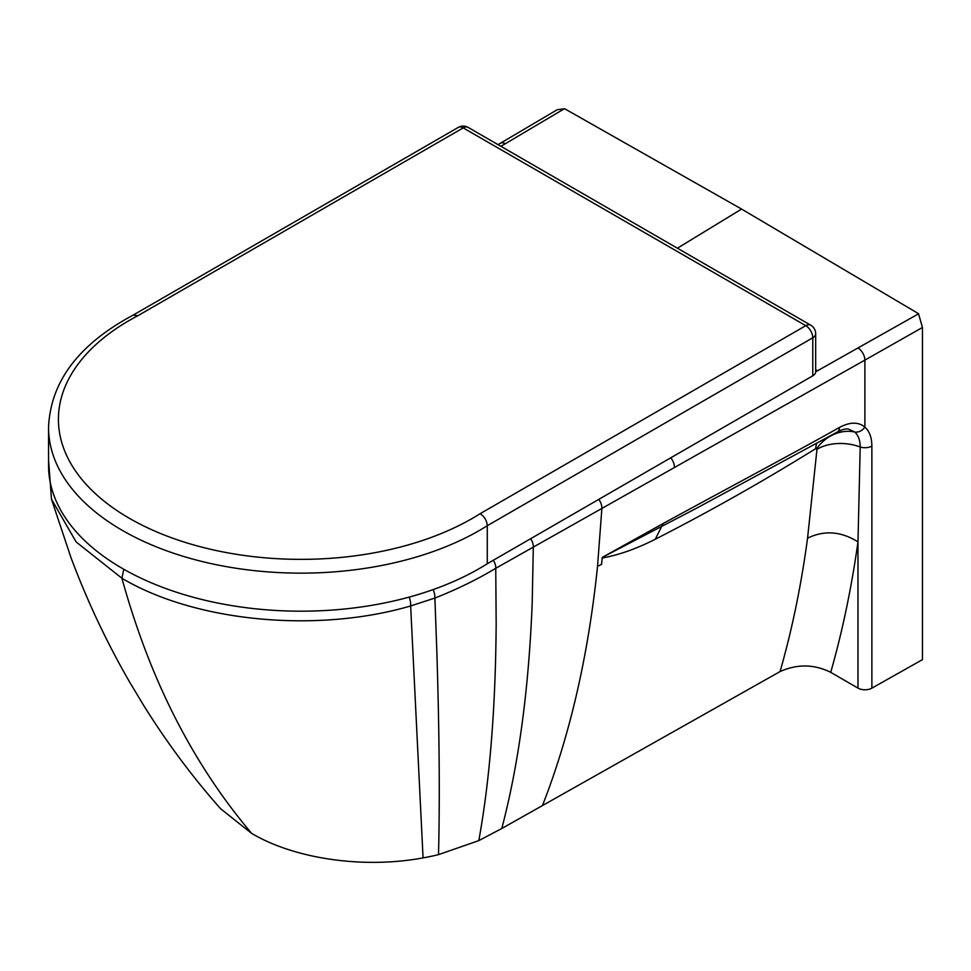 <?xml version="1.0" encoding="UTF-8"?>
<svg xmlns="http://www.w3.org/2000/svg" width="971" height="971" viewBox="0 0 971 971"><rect width="100%" height="100%" fill="white"/><g stroke="black" fill="none" stroke-linecap="round" stroke-linejoin="round"><path stroke-width="1.46" d="M123.778 569.249L121.909 578.243L76.126 541.939L51.487 499.203L48.55 460.133M220.623 808.758L251.659 833.409C202.611 775.428 164.536 707.046 137.433 628.261A1411.676 816.283 120.1 0 1 121.909 578.243C194.965 621.756 316.485 633.541 410.648 605.965L434.887 598.063C456.94 589.361 477.234 579.432 495.756 568.29L864.882 360.107L864.882 427.106C858.413 421.754 849.941 421.875 839.466 427.446C794.266 452.85 720.154 492.358 663.132 523.527L602.251 557.403A1429.822 816.32 -119.5 0 1 601.583 564.236L598.913 565.753M816.66 443.407A35.296 21.969 58.3 0 0 815.701 448.651L816.975 449.355L807.556 538.189C801.269 585.076 792.105 629.536 780.065 671.568C797.203 663.873 814.086 664.128 830.739 672.333L857.976 688.111A9.88 5.705 0 0 0 871.873 688.16L922.45 659.637L922.45 327.494L918.505 313.657L741.577 209.068L564.649 108.74L557.22 109.723L500.332 143.283A9.88 5.753 -120.5 0 1 505.321 143.732L564.43 108.703M780.065 671.568L501.789 828.506L478.8 840.619L438.504 854.638A170.447 98.399 180 0 1 423.065 857.891C363.882 868.911 295.111 859.092 251.659 833.409M696.741 508.124L602.251 557.403M815.701 448.651C763.631 480.997 710.153 511.195 655.267 539.257L663.132 523.527M696.219 508.416L837.403 431.949A9.88 5.608 -119.1 0 0 839.466 427.446M837.403 431.949C842.355 429.437 846.02 428.49 848.436 429.085L854.698 432.01C858.315 435.287 860.148 440.288 860.209 447L857.976 541.891C851.555 587.589 842.476 631.065 830.739 672.333M655.267 539.257C636.588 548.736 618.903 554.999 602.178 558.022M807.556 538.189C824.245 530.032 841.044 531.271 857.976 541.891L857.976 688.111M816.975 449.355A35.296 21.289 -175.7 0 1 860.209 447A9.88 5.705 0 0 0 871.873 446.09C871.812 437.581 869.47 431.258 864.882 427.106A9.88 7.974 -48.8 0 1 854.698 432.01A35.296 30.174 135.8 0 0 816.757 448.59M137.846 315.733L463.203 127.893A9.88 5.705 -60 0 1 468.156 127.407A9.88 9.88 0 0 0 458.263 127.407A9.88 5.705 60 0 1 463.203 127.893L805.784 325.673A9.88 5.705 60 0 1 812.776 337.787A9.88 5.705 0 0 0 815.676 333.745A9.88 9.88 0 0 0 810.736 325.188A9.88 5.705 120 0 0 805.784 325.673L480.123 513.695A242.507 140.006 180 0 1 129.313 518.271A242.507 140.006 180 0 1 137.846 315.733L133.136 315.126C78.675 344.28 50.48 381.712 48.55 427.422L48.55 465.461A252.387 145.711 0 0 0 209.639 601.316A252.387 145.711 0 0 0 487.272 563.75L812.776 375.826A9.88 5.705 0 0 0 815.676 371.784L817.485 370.776L815.676 369.733M480.123 513.695C484.468 516.572 486.859 520.577 487.272 525.712L812.776 337.787L812.776 375.826M487.272 563.75L487.272 525.712A252.387 145.711 0 0 1 209.639 563.277A252.387 145.711 0 0 1 48.55 427.422M409.228 597.092A9.88 3.483 74.5 0 1 410.648 605.965L423.065 857.891M433.163 589.591A9.88 4.321 69.9 0 1 434.887 598.063L436.804 650.606C439.353 731.066 439.924 799.072 438.504 854.638M493.353 560.243A9.88 5.62 60.7 0 1 495.756 568.29L496.169 623.503C495.598 707.738 489.809 780.101 478.8 840.619M530.664 538.699A9.88 5.644 60.6 0 1 533.322 547.11L532.181 603.44C528.77 689.507 518.635 764.529 501.789 828.506M598.767 499.385A9.88 5.644 60.6 0 1 601.886 508.44L597.505 566.542C588.305 655.595 569.953 735.265 542.473 805.566M670.755 457.827A9.88 5.632 60.7 0 1 674.432 467.549M677.394 248.212L741.577 209.068M918.578 313.791L817.485 370.776M500.927 146.33L505.321 143.732M857.976 347.97A9.88 5.632 60.5 0 1 864.882 360.107L922.45 327.494M871.873 446.09L871.873 688.16M498.026 144.643L500.332 143.283M220.635 808.77C192.768 777.346 167.243 743.094 144.048 706.026L129.531 681.885C106.761 642.426 87.256 601.073 71.053 557.84L51.487 499.203M815.676 371.784L815.676 333.745M133.076 315.15L458.263 127.407M468.156 127.407L810.736 325.188"/></g></svg>
